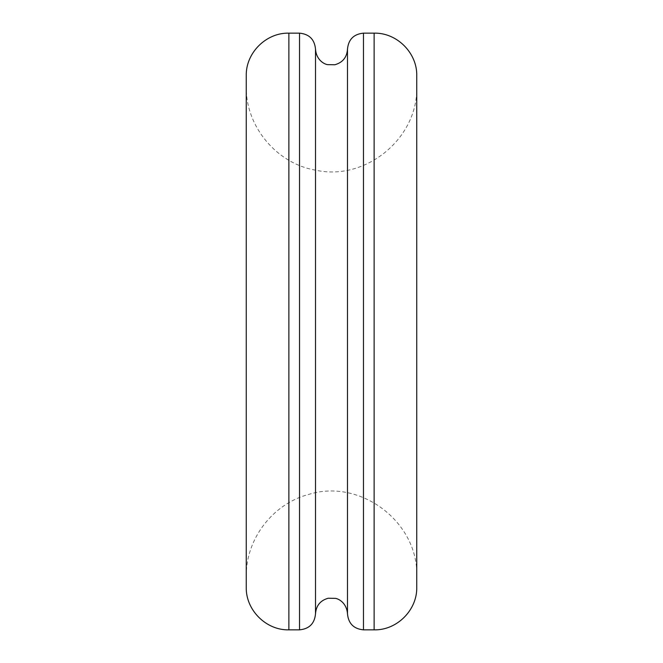<?xml version="1.0" encoding="UTF-8"?>
<svg xmlns="http://www.w3.org/2000/svg" width="663" height="663" viewBox="0 0 663 663"><rect width="100%" height="100%" fill="white"/><g stroke="black" fill="none" stroke-linecap="round" stroke-linejoin="round"><path stroke-width="0.5" stroke-dasharray="3.31 2.49" d="M246.255 587.227L246.255 75.773M246.255 331.5L246.255 86.43C245.501 126.31 276.488 163.628 315.82 170.217C366.075 181.347 418.444 137.871 416.745 86.43L416.745 576.57L416.745 86.43M315.513 613.863L315.513 49.137M347.487 613.863L347.487 49.137M416.745 587.227L416.745 75.773M288.877 629.85L288.877 33.15M299.535 629.85L299.535 33.15M363.465 629.85L363.465 33.15M374.123 629.85L374.123 33.15M246.255 576.57C245.658 539.276 272.576 503.855 308.66 494.449C360.448 477.998 418.726 522.295 416.745 576.57"/><path stroke-width="0.99" d="M288.877 629.85L288.877 33.15C266.103 32.562 245.666 52.999 246.255 75.773L246.255 587.227C245.666 610.001 266.103 630.438 288.877 629.85L299.535 629.85C309.24 628.905 314.569 623.576 315.513 613.863C316.069 605.675 320.295 600.463 328.193 598.233L335.412 598.366C338.66 598.747 346.741 602.974 347.487 613.863L347.487 49.137C346.931 57.325 342.705 62.537 334.807 64.767L327.588 64.634C324.34 64.253 316.259 60.026 315.513 49.137L315.513 613.863M246.255 86.43L246.255 331.5M416.745 331.5L416.745 587.227C417.334 610.001 396.897 630.438 374.123 629.85L374.123 33.15C396.897 32.562 417.334 52.999 416.745 75.773L416.745 331.5M288.877 33.15L299.535 33.15L299.535 629.85M347.487 49.137C348.431 39.424 353.76 34.095 363.465 33.15L363.465 629.85C353.76 628.905 348.431 623.576 347.487 613.863M299.535 33.15C309.24 34.095 314.569 39.424 315.513 49.137M363.465 629.85L374.123 629.85M363.465 33.15L374.123 33.15"/></g></svg>
